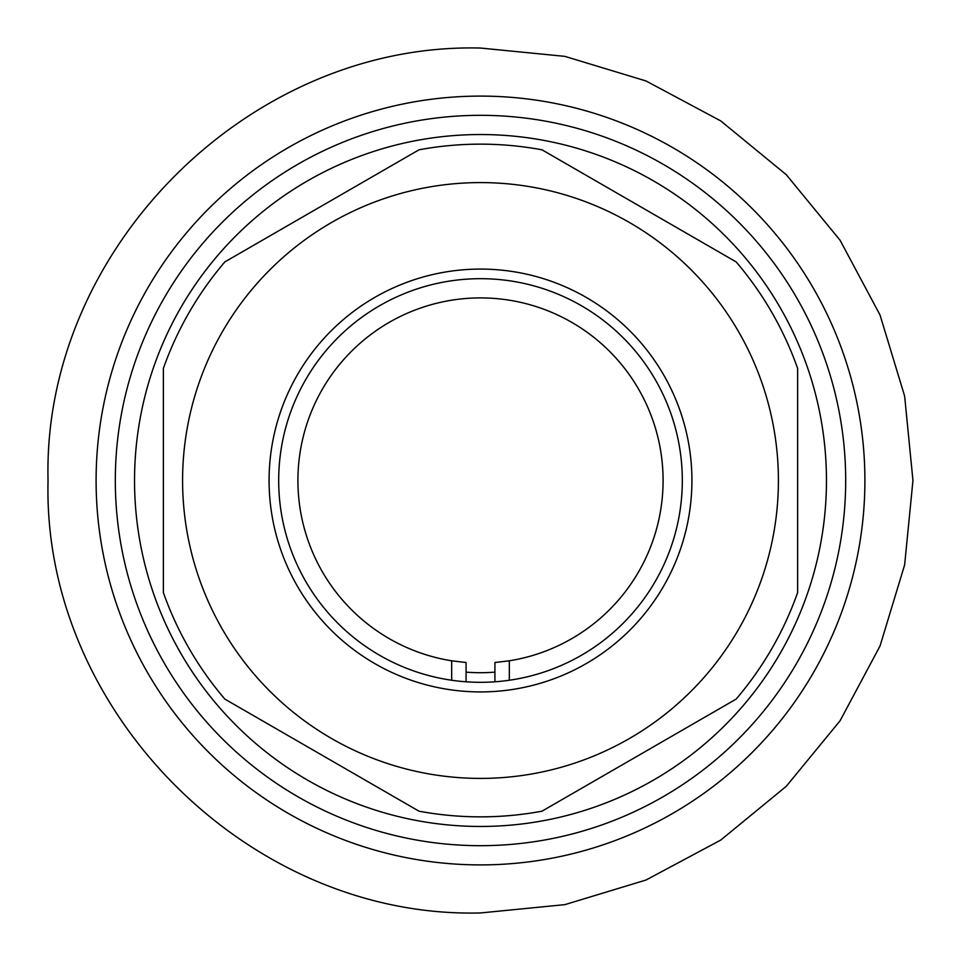 <?xml version="1.0" encoding="UTF-8"?>
<svg xmlns="http://www.w3.org/2000/svg" width="961" height="961" viewBox="0 0 961 961"><rect width="100%" height="100%" fill="white"/><g stroke="black" fill="none" stroke-linecap="round" stroke-linejoin="round"><path stroke-width="1.44" d="M480.5 115.32A365.18 365.18 0 0 1 845.68 480.5A365.18 365.18 0 0 1 480.5 845.68A365.18 365.18 0 0 1 115.32 480.5A365.18 365.18 0 0 1 480.5 115.32A365.18 365.18 0 0 0 115.32 480.5A365.18 365.18 0 0 0 480.5 845.68M494.915 672.159A192.2 192.2 0 0 1 466.085 672.159M494.915 681.793L494.915 662.525L509.33 660.796L509.33 680.244M466.085 681.793L466.085 662.525L451.67 660.796A182.59 182.59 0 0 1 298.487 466.037A182.59 182.59 0 0 1 480.5 297.91A182.59 182.59 0 0 1 662.513 466.037A182.59 182.59 0 0 1 509.33 660.796M451.67 660.796L451.67 680.244M480.5 691.92A211.42 211.42 0 0 1 269.08 480.5A211.42 211.42 0 0 1 480.5 269.08A211.42 211.42 0 0 1 691.92 480.5A211.42 211.42 0 0 1 480.5 691.92M480.5 278.69A201.81 201.81 0 0 0 278.69 480.5A201.81 201.81 0 0 0 480.5 682.31A201.81 201.81 0 0 0 682.31 480.5A201.81 201.81 0 0 0 480.5 278.69M480.5 778.41A297.91 297.91 0 0 0 778.41 480.5A297.91 297.91 0 0 0 480.5 182.59A297.91 297.91 0 0 0 182.59 480.5A297.91 297.91 0 0 0 480.5 778.41M542.004 811.18A336.35 336.35 0 0 1 418.996 811.18L224.874 699.103A336.35 336.35 0 0 1 163.37 592.577L163.37 368.423A336.35 336.35 0 0 1 224.874 261.897L418.996 149.82A336.35 336.35 0 0 1 542.004 149.82L736.126 261.897A336.35 336.35 0 0 1 797.63 368.423L797.63 592.577A336.35 336.35 0 0 1 736.126 699.103L542.004 811.18M480.5 826.46A345.96 345.96 0 0 0 826.46 480.5A345.96 345.96 0 0 0 480.5 134.54A345.96 345.96 0 0 0 134.54 480.5A345.96 345.96 0 0 0 480.5 826.46M480.5 96.1A384.4 384.4 0 0 1 864.9 480.5A384.4 384.4 0 0 1 480.5 864.9A384.4 384.4 0 0 1 96.1 480.5A384.4 384.4 0 0 1 480.5 96.1M480.5 912.95L564.864 904.637L645.996 880.036L720.75 840.07L786.29 786.29L840.07 720.762L880.036 645.996L904.637 564.864L912.95 480.5L904.637 396.136L880.036 315.004L840.07 240.238L786.29 174.71L720.762 120.93L645.996 80.964L564.864 56.363L480.5 48.05C249.416 42.092 42.092 249.416 48.05 480.5C42.092 711.584 249.416 918.908 480.5 912.95"/></g></svg>
